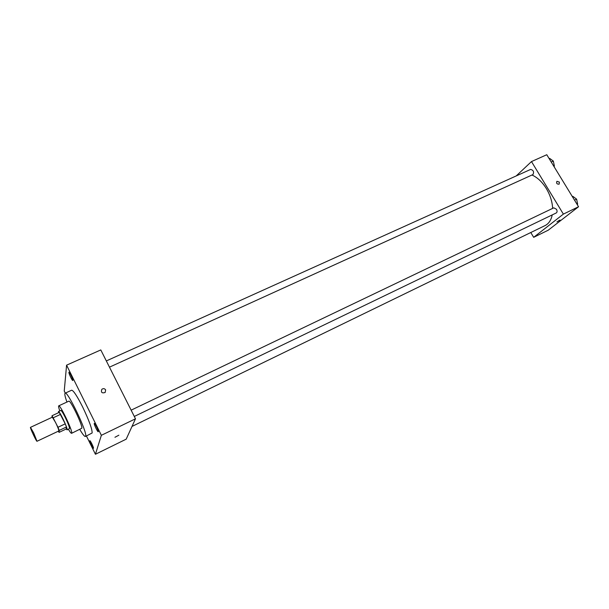 <?xml version="1.0" encoding="UTF-8"?>
<svg xmlns="http://www.w3.org/2000/svg" width="609" height="609" viewBox="0 0 609 609"><rect width="100%" height="100%" fill="white"/><g stroke="black" fill="none" stroke-linecap="round" stroke-linejoin="round"><path stroke-width="0.91" d="M33.662 432.915L37.004 441.274C36.532 441.875 29.712 427.335 30.473 427.358L33.662 432.915M30.473 427.358L52.336 417.188L55.655 422.616C57.908 427.381 58.959 430.167 58.799 430.974L37.004 441.274M65.232 423.856L66.442 427L66.198 428.995L59.058 432.375L59.218 430.411L57.992 427.267L65.232 423.856L59.271 412.369L52.047 415.726L51.978 417.355M59.058 432.375L58.281 431.218M57.992 427.267L52.047 415.726M66.442 427L59.218 430.411M60.573 414.356L53.333 417.728M66.137 429.025L67.142 429.688C67.66 427.952 59.309 410.519 58.464 411.547L58.502 412.719M58.464 411.547L60.854 410.436C61.509 410.55 63.009 412.94 65.346 417.599C68.025 423.209 69.418 426.863 69.533 428.553L67.051 429.87M68.391 429.238C70.065 432.063 71.131 433.425 71.596 433.311L71.733 433.045C72.6 430.533 60.025 404.269 58.715 405.853C58.335 406.134 58.7 407.824 59.804 410.923M71.596 433.311L81.812 428.249C82.854 425.661 70.309 399.527 68.825 401.186L58.715 405.853M79.764 429.414C82.672 434.324 84.56 436.676 85.42 436.478L85.671 436.082C87.46 432.245 67.439 390.483 65.125 393.193C64.417 393.734 65.026 396.687 66.937 402.062M65.125 393.193L71.634 390.217C73.369 390.361 77.023 395.911 82.596 406.881C89.021 420.317 92.203 429.018 92.142 432.976L85.42 436.478M68.893 372.335L68.962 372.19C69.548 371.68 73.59 380.419 72.814 380.518C72.304 380.998 68.665 373.408 68.893 372.335M94.235 423.461L94.296 423.377C94.882 422.836 99.031 431.629 98.247 431.743C97.714 432.261 93.862 424.313 94.235 423.461M89.782 440.749L89.828 440.68C90.307 440.216 94.106 448.232 93.443 448.315C93.002 448.764 89.462 441.441 89.782 440.749M86.425 435.998L95.43 454.268L101.36 435.306L66.579 365.172L64.242 391.008L65.285 393.125M95.43 454.268L126.192 439.173L135.487 418.802L100.79 349.931L66.579 365.172M135.487 418.802L101.36 435.306M114.949 437.285L118.854 435.199M105.639 389.897L105.167 392.462C101.924 393.475 100.812 392.432 101.825 389.318C103.317 388.268 104.588 388.458 105.639 389.897L105.167 392.462C101.924 393.475 100.812 392.432 101.825 389.318C103.317 388.268 104.588 388.458 105.639 389.897M531.962 175.019C537.42 177.432 542.208 181.946 546.342 188.569C550.163 195.017 552.264 201.617 552.645 208.385M552.218 214.908C551.13 220.161 548.762 223.716 545.108 225.558L132.001 426.437M109.468 367.158L532.936 174.577C534.23 171.928 533.461 170.208 530.645 169.416L106.331 360.931M131.133 410.161L553.802 207.829L556.459 209.252C557.326 210.973 557.273 212.206 556.291 212.937L134.3 416.442M530.789 232.516L533.667 237.327L563.378 214.109L531.482 161.575L516.211 175.932M563.378 214.109L578.55 206.748L548.222 230.202L533.667 237.327M559.389 220.298L556.991 221.904L559.389 220.298M578.55 206.748L546.775 154.732L531.482 161.575M559.366 182.106L559.153 184.139C556.908 184.276 556.162 183.339 556.915 181.315L559.366 182.106L559.153 184.139C556.908 184.276 556.162 183.339 556.915 181.322L559.366 182.106M560.074 220.062L556.946 221.889M553.946 166.478L554.38 166.097L553.33 161.073L549.683 158.409L549.158 158.644M554.38 166.097L553.855 166.333M553.33 161.073L551.229 162.024M553.337 161.103L554.053 164.521M552.081 160.159L553.284 161.035M577.18 204.51L577.636 204.16L576.624 199.166L572.871 196.357L572.353 196.6M577.636 204.16L577.119 204.411M575.102 198.024L576.624 199.166L574.531 200.171M576.624 199.166L577.279 202.386"/></g></svg>
